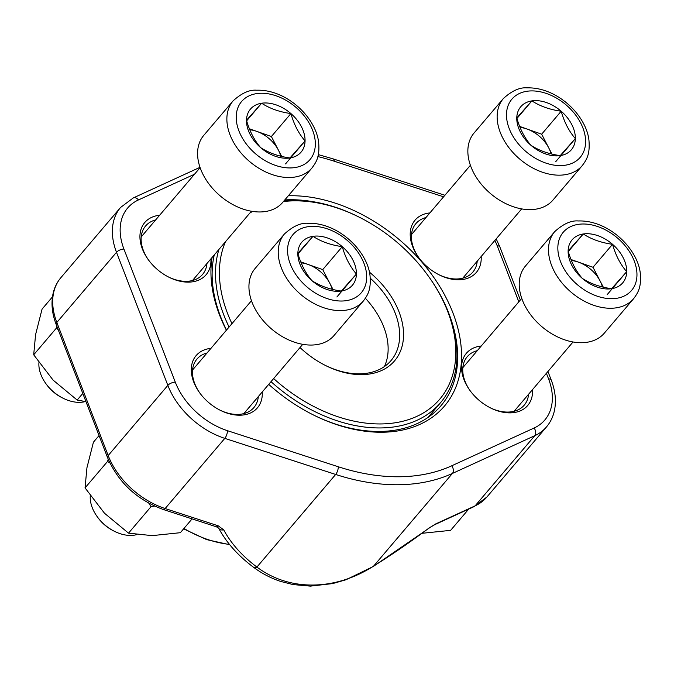 <?xml version="1.0" encoding="UTF-8"?>
<svg xmlns="http://www.w3.org/2000/svg" width="674" height="674" viewBox="0 0 674 674"><rect width="100%" height="100%" fill="white"/><g stroke="black" fill="none" stroke-linecap="round" stroke-linejoin="round"><path stroke-width="1.01" d="M530.927 145.289A33.211 22.781 -139.6 0 1 516.773 117.925A33.211 22.781 -139.6 0 1 531.896 100.889A33.211 22.781 -139.6 0 1 561.181 111.227A33.211 22.781 -139.6 0 1 575.343 138.591A33.211 22.781 -139.6 0 1 560.212 155.627A33.211 22.781 -139.6 0 1 530.927 145.289C524.633 138.069 519.915 128.945 516.773 117.925L531.896 100.889C540.085 106.206 549.849 109.651 561.181 111.227C564.298 122.188 569.016 131.312 575.343 138.591L560.212 155.627C548.872 154.051 539.116 150.605 530.927 145.289M582.243 165.619L552.958 200.068A51.772 35.511 -139.6 0 1 501.178 201.155A51.772 35.511 -139.6 0 1 467.857 150.42A51.772 35.511 -139.6 0 1 474.066 132.997L503.36 98.547C511.869 90.796 519.738 87.241 526.967 87.873C535.586 87.603 544.289 89.65 553.084 94.015C573.709 104.419 587.366 124.361 588.95 140.31C590.062 154.068 586.944 159.334 582.243 165.619A51.772 35.511 -139.6 0 1 530.472 166.705A51.772 35.511 -139.6 0 1 497.151 115.97A51.772 35.511 -139.6 0 1 503.36 98.547M520.058 127.42A28.763 19.723 -139.6 0 1 527.017 129.02L541.66 134.193L551.939 154.068M519.662 126.426L527.017 129.02A28.763 19.723 40.4 0 1 548.737 147.876A28.763 19.723 40.4 0 1 551.088 153.866M531.896 100.889L516.941 118.481M575.343 138.591L555.814 161.558M561.181 111.227L541.66 134.193M114.395 531.289L113.358 530.767A30.288 20.776 -139.6 0 1 97.915 517.632L97.233 516.697A33.658 23.084 40.4 0 0 114.395 531.289A33.658 23.084 40.4 0 0 136.721 534.642M312.003 280.721A33.211 22.781 -139.6 0 1 297.849 253.348A33.211 22.781 -139.6 0 1 312.972 236.321A33.211 22.781 -139.6 0 1 342.266 246.65A33.211 22.781 -139.6 0 1 356.42 274.023A33.211 22.781 -139.6 0 1 341.288 291.058A33.211 22.781 -139.6 0 1 312.003 280.721C305.71 273.492 300.992 264.377 297.849 253.348L312.972 236.321C321.161 241.637 330.926 245.083 342.266 246.65C345.374 257.62 350.092 266.736 356.42 274.023L341.288 291.058C329.957 289.483 320.192 286.037 312.003 280.721M363.32 301.051L334.034 335.5A51.772 35.511 -139.6 0 1 282.254 336.587A51.772 35.511 -139.6 0 1 248.942 285.852A51.772 35.511 -139.6 0 1 255.143 268.429L284.436 233.979C292.946 226.228 300.815 222.673 308.043 223.305C316.662 223.027 325.365 225.074 334.161 229.446C354.785 239.851 368.442 259.785 370.026 275.733C371.138 289.5 368.021 294.757 363.32 301.051A51.772 35.511 -139.6 0 1 311.548 302.137A51.772 35.511 -139.6 0 1 278.227 251.402A51.772 35.511 -139.6 0 1 284.436 233.979M90.282 495.778A33.658 23.084 40.4 0 0 90.223 496.949A33.658 23.084 40.4 0 0 97.233 516.697M301.135 262.852A28.763 19.723 -139.6 0 1 308.094 264.452L322.736 269.617L333.023 289.5M300.739 261.857L308.094 264.452A28.763 19.723 40.4 0 1 329.813 283.307A28.763 19.723 40.4 0 1 332.164 289.298M312.972 236.321L298.018 253.913M356.42 274.023L336.89 296.99M342.266 246.65L322.736 269.617M582.285 278.379A33.211 22.781 -139.6 0 1 568.123 251.006A33.211 22.781 -139.6 0 1 583.254 233.979A33.211 22.781 -139.6 0 1 612.54 244.308A33.211 22.781 -139.6 0 1 626.694 271.681A33.211 22.781 -139.6 0 1 611.571 288.716A33.211 22.781 -139.6 0 1 582.285 278.379C575.992 271.15 571.266 262.034 568.123 251.006L583.254 233.979C591.435 239.295 601.2 242.733 612.54 244.308C615.657 255.278 620.375 264.393 626.694 271.681L611.571 288.716C600.231 287.141 590.466 283.695 582.285 278.379M633.602 298.708L604.308 333.158A51.772 35.511 -139.6 0 1 552.537 334.245A51.772 35.511 -139.6 0 1 519.216 283.51A51.772 35.511 -139.6 0 1 525.425 266.087L554.71 231.637C563.228 223.886 571.097 220.331 578.317 220.962C586.936 220.684 595.648 222.732 604.443 227.104C625.059 237.509 638.716 257.443 640.3 273.391C641.421 287.158 638.295 292.415 633.602 298.708A51.772 35.511 -139.6 0 1 581.822 299.795A51.772 35.511 -139.6 0 1 548.501 249.06A51.772 35.511 -139.6 0 1 554.71 231.637M571.417 260.509A28.763 19.723 -139.6 0 1 578.368 262.11L593.01 267.275L603.297 287.158M571.013 259.515L578.368 262.11A28.763 19.723 40.4 0 1 600.087 280.965A28.763 19.723 40.4 0 1 602.438 286.956M583.254 233.979L568.292 251.571M626.694 271.681L607.173 294.648M612.54 244.308L593.01 267.275M63.036 398.199L62 397.677A30.288 20.776 -139.6 0 1 46.557 384.551L45.874 383.607A33.658 23.084 40.4 0 0 63.036 398.199A33.658 23.084 40.4 0 0 85.362 401.552M260.653 147.631A33.211 22.781 -139.6 0 1 246.49 120.267A33.211 22.781 -139.6 0 1 261.622 103.232A33.211 22.781 -139.6 0 1 290.907 113.569A33.211 22.781 -139.6 0 1 305.069 140.933A33.211 22.781 -139.6 0 1 289.938 157.969A33.211 22.781 -139.6 0 1 260.653 147.631C254.359 140.411 249.641 131.287 246.49 120.267L261.622 103.232C269.811 108.548 279.567 111.994 290.907 113.569C294.024 124.53 298.742 133.654 305.069 140.933L289.938 157.969C278.598 156.393 268.833 152.947 260.653 147.631M311.969 167.961L282.684 202.411A51.772 35.511 -139.6 0 1 230.904 203.497A51.772 35.511 -139.6 0 1 197.583 152.762A51.772 35.511 -139.6 0 1 203.792 135.339L233.078 100.889C241.595 93.138 249.464 89.583 256.684 90.215C265.303 89.945 274.015 91.993 282.81 96.357C303.426 106.762 317.092 126.704 318.667 142.652C319.788 156.41 316.662 161.676 311.969 167.961A51.772 35.511 -139.6 0 1 260.189 169.048A51.772 35.511 -139.6 0 1 226.877 118.312A51.772 35.511 -139.6 0 1 233.078 100.889M38.924 362.688A33.658 23.084 40.4 0 0 38.873 363.859A33.658 23.084 40.4 0 0 45.874 383.607M249.784 129.762A28.763 19.723 -139.6 0 1 256.735 131.363L271.378 136.536L281.665 156.41M249.388 128.768L256.735 131.363A28.763 19.723 40.4 0 1 278.463 150.218A28.763 19.723 40.4 0 1 280.814 156.208M261.622 103.232L246.659 120.823M305.069 140.933L285.54 163.9M290.907 113.569L271.378 136.536M52.471 296.872L42.066 309.096L35.579 334.658L33.7 354.802L56.22 328.322L56.852 326.208M82.792 393.439L77.165 400.061L53.128 380.136L33.7 354.802M58.191 329.67L56.22 328.322M85.96 401.637L77.165 400.061M210.903 258.867A40.271 27.617 -139.6 0 1 168.845 277.174A40.271 27.617 -139.6 0 1 148.314 259.717A40.271 27.617 -139.6 0 1 159.62 215.259M262.253 391.948A40.271 27.617 -139.6 0 1 220.196 410.255A40.271 27.617 -139.6 0 1 199.664 392.799A40.271 27.617 -139.6 0 1 210.97 348.348M532.527 389.606A40.271 27.617 -139.6 0 1 490.478 407.913A40.271 27.617 -139.6 0 1 469.946 390.457A40.271 27.617 -139.6 0 1 481.253 346.006M481.177 256.524A40.271 27.617 -139.6 0 1 439.119 274.832A40.271 27.617 -139.6 0 1 418.588 257.375A40.271 27.617 -139.6 0 1 429.894 212.917M288.312 195.78A142.096 97.452 -139.6 0 1 452.962 312.98A142.096 97.452 -139.6 0 1 432.708 416.945A142.096 97.452 -139.6 0 1 312.989 414.746A142.096 97.452 -139.6 0 1 268.707 384.357M226.388 330.218A142.096 97.452 -139.6 0 1 212.066 257.493M218.629 528.13A5.754 4.28 151.9 0 0 223.734 529.857A186.824 116.627 179.2 0 0 256.92 567.061C289.171 591.41 334.961 590.98 373.666 566.05A5.754 2.191 58.1 0 1 373.286 566.489M312.711 201.644A139.215 95.481 40.4 0 0 284.807 199.908M214.265 254.907A139.215 95.481 40.4 0 0 226.531 330.049M312.551 414.527A139.215 95.481 40.4 0 0 440.956 405.756A139.215 95.481 40.4 0 0 450.914 319.156M155.677 219.893A37.39 25.646 40.4 0 0 145.592 225.992A37.39 25.646 40.4 0 0 148.609 260.122M168.399 276.938A37.39 25.646 40.4 0 0 202.571 274.428A37.39 25.646 40.4 0 0 206.96 263.5M207.036 352.982A37.39 25.646 40.4 0 0 196.951 359.074A37.39 25.646 40.4 0 0 199.967 393.212M219.749 410.028A37.39 25.646 40.4 0 0 253.921 407.517A37.39 25.646 40.4 0 0 258.319 396.582M425.951 217.55A37.39 25.646 40.4 0 0 415.866 223.65A37.39 25.646 40.4 0 0 418.891 257.78M438.673 274.596A37.39 25.646 40.4 0 0 472.845 272.085A37.39 25.646 40.4 0 0 477.234 261.158M477.31 350.64A37.39 25.646 40.4 0 0 467.225 356.731A37.39 25.646 40.4 0 0 470.241 390.869M490.023 407.686A37.39 25.646 40.4 0 0 524.204 405.175A37.39 25.646 40.4 0 0 528.593 394.239M451.723 465.793A5.754 3.985 65.4 0 1 452.406 473.443L373.666 566.05A186.824 41.409 142.7 0 0 428.967 528.079L434.671 524.701A5.754 3.985 65.4 0 0 435.665 523.934L475.111 505.854L534.768 435.682L452.406 473.443A201.349 138.086 -139.6 0 1 335.66 474.454L256.92 567.061A5.754 3.488 126.8 0 1 253.432 567.188C238.032 555.646 226.43 542.612 218.603 528.071L216.388 526.798A5.754 2.148 -72 0 0 218.224 525.821L165.138 508.541L224.804 438.37A68.453 46.953 -139.6 0 1 167.851 385.376L116.501 252.295A68.453 46.953 -139.6 0 1 120.57 207.457L60.913 277.629A68.453 46.953 40.4 0 0 56.835 322.467L116.501 252.295A5.754 2.603 158.9 0 1 123.932 249.06L175.291 382.15A62.707 43.001 40.4 0 0 227.45 430.686L338.314 466.77A195.595 134.143 40.4 0 0 451.723 465.793L534.086 428.024A62.707 43.001 40.4 0 0 548.569 378.914L546.403 373.295M369.403 272.127A74.789 51.291 -139.6 0 1 399.033 311.86A74.789 51.291 -139.6 0 1 388.376 366.58A74.789 51.291 -139.6 0 1 325.365 365.426A74.789 51.291 -139.6 0 1 300.014 347.54M273.644 378.552A134.042 91.925 40.4 0 0 412.48 418.217A134.042 91.925 40.4 0 0 447.704 311.439A134.042 91.925 40.4 0 0 427.889 275.447A134.042 91.925 40.4 0 0 359.554 217.34A134.042 91.925 40.4 0 0 283.417 201.543M252.556 211.425A134.042 91.925 40.4 0 0 249.827 213.085M225.47 241.722A134.042 91.925 40.4 0 0 231.966 323.655M427.889 275.447L428.47 276.256A136.915 93.897 -139.6 0 1 448.707 313.014A136.915 93.897 -139.6 0 1 440.56 402.673A136.915 93.897 -139.6 0 1 271.007 381.653M229.093 327.042A136.915 93.897 -139.6 0 1 218.915 249.439M284.386 200.405A136.915 93.897 -139.6 0 1 358.669 216.902L359.554 217.34M324.919 365.198A71.907 49.32 40.4 0 0 391.038 360.565A71.907 49.32 40.4 0 0 395.318 313.477A71.907 49.32 40.4 0 0 370.27 278.219M468.708 509.089L450.628 530.354L422.185 533.286M99.053 435.564L93.425 442.186L86.938 467.748L85.05 487.892L107.57 461.412L108.219 459.255M154.514 506.081L151.035 506.663L128.523 533.151L104.487 513.226L85.05 487.892M151.035 506.663L148.828 503.234M109.896 463.004L107.57 461.412M192.09 518.887L180.354 532.696L152.139 535.628L128.523 533.151M506.494 114.294A44.872 30.777 40.4 0 0 565.183 165.231A44.872 30.777 40.4 0 0 566.497 105.245A44.872 30.777 40.4 0 0 506.494 114.294M287.571 249.725A44.872 30.777 40.4 0 0 346.259 300.663A44.872 30.777 40.4 0 0 347.573 240.677A44.872 30.777 40.4 0 0 287.571 249.725M557.845 247.383A44.872 30.777 40.4 0 0 616.541 298.321A44.872 30.777 40.4 0 0 617.847 238.335A44.872 30.777 40.4 0 0 557.845 247.383M236.212 116.636A44.872 30.777 40.4 0 0 294.909 167.573A44.872 30.777 40.4 0 0 296.215 107.587A44.872 30.777 40.4 0 0 236.212 116.636M216.388 526.798L163.293 509.51C136.94 499.847 118.354 482.542 107.545 457.579L56.195 324.489A5.754 2.603 -21.1 0 1 56.835 322.467L108.185 455.548L167.851 385.376A5.754 2.603 158.9 0 1 175.291 382.15M107.545 457.579A5.754 2.603 -21.1 0 1 108.185 455.548A68.453 46.953 40.4 0 0 165.138 508.541A5.754 2.148 -72 0 1 163.293 509.51M338.314 466.77A5.754 2.148 108 0 1 335.66 474.454L224.804 438.37A5.754 2.148 108 0 0 227.45 430.686M223.734 529.857L218.224 525.821M435.665 523.934L428.967 528.079M434.671 524.701L474.108 506.612A5.754 3.985 65.4 0 0 475.111 505.854A68.453 46.953 40.4 0 0 486.847 497.067L546.513 426.895A68.453 46.953 -139.6 0 1 534.768 435.682A5.754 3.985 65.4 0 0 534.086 428.024M518.82 301.817L497.218 245.825A62.707 43.001 40.4 0 0 494.859 240.433M443.585 196.816L334.194 161.204A195.595 134.143 40.4 0 0 317.875 156.579M194.5 174.237L138.423 199.951A62.707 43.001 40.4 0 0 123.932 249.06M200.01 167.329L133.309 197.912A5.754 3.985 65.4 0 1 138.423 199.951M318.33 154.616L333.259 158.921A5.754 2.148 108 0 1 334.194 161.204M333.259 158.921L444.124 195.013A5.754 2.148 108 0 1 444.688 195.519M496.182 238.874L499.872 246.945A5.754 2.603 158.9 0 0 497.218 245.825M546.513 426.895C550.633 422 553.337 416.262 554.609 409.691C556.336 400.28 555.207 390.389 551.231 380.035A5.754 2.603 158.9 0 0 548.569 378.914M183.96 528.458A96.07 65.883 40.4 0 0 229.446 544.365M384.374 366.58A71.907 49.32 40.4 0 0 383.792 327.033A71.907 49.32 40.4 0 0 365.392 298.296M470.393 165.29L411.477 234.577M521.676 208.889L462.76 278.185M251.469 300.714L192.553 370.009M302.752 344.321L243.836 413.609M521.752 298.371L462.836 367.667M573.026 341.979L514.119 411.266M200.119 167.632L141.203 236.919M251.402 211.232L192.486 280.527M253.416 567.171C261.638 573.355 270.645 578.081 280.426 581.359L292.996 584.569L310.428 586.127L332.644 583.591L345.914 579.792L373.312 566.472L429.026 528.214M56.195 324.489C52.201 314.118 51.081 304.227 52.816 294.808C54.089 288.245 56.793 282.516 60.913 277.629M474.108 506.612L486.847 497.067M133.309 197.912L120.57 207.457M444.124 195.013L444.899 195.266M551.231 380.035L547.937 371.492M520.353 300.014L499.872 246.945M428.007 417.442L440.56 402.673M229.75 544.735L206.632 539.613L183.614 528.863"/></g></svg>
